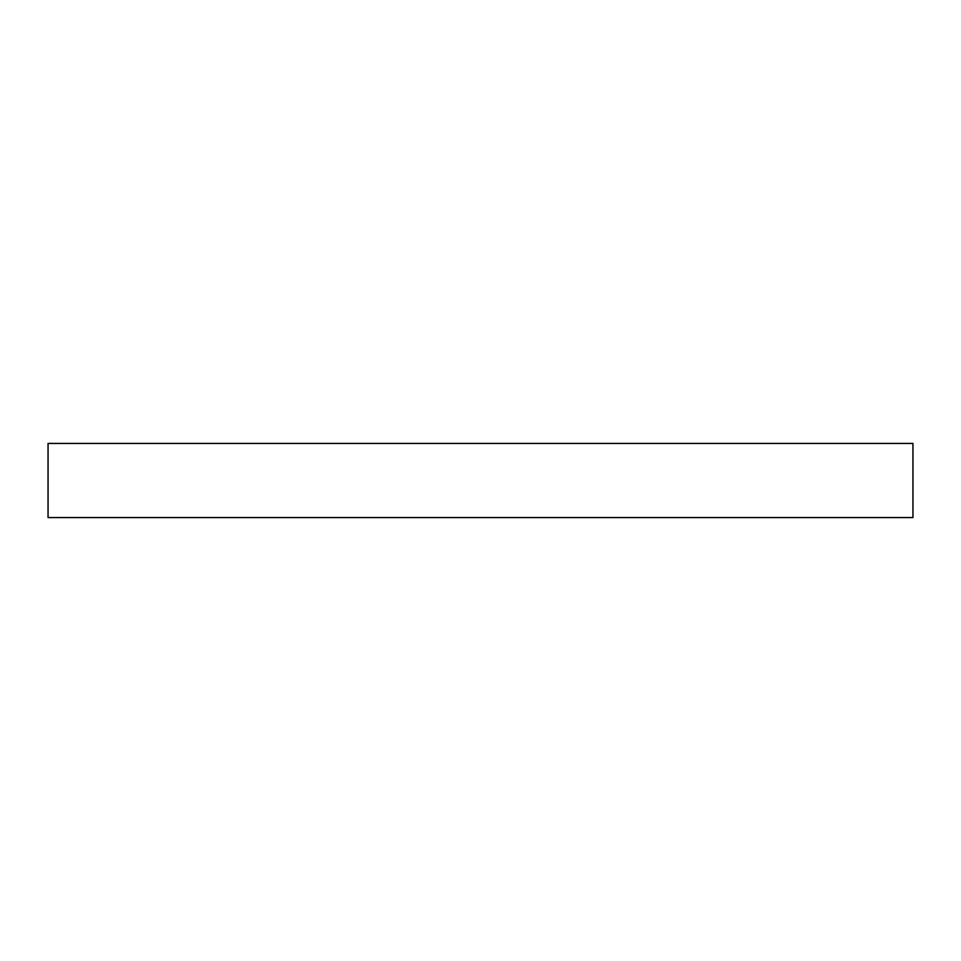 <?xml version="1.0" encoding="UTF-8"?>
<svg xmlns="http://www.w3.org/2000/svg" width="961" height="961" viewBox="0 0 961 961"><rect width="100%" height="100%" fill="white"/><g stroke="black" fill="none" stroke-linecap="round" stroke-linejoin="round"><path stroke-width="1.44" d="M912.95 517.571L48.05 517.571L48.05 443.429L912.95 443.429L912.95 517.571"/></g></svg>
